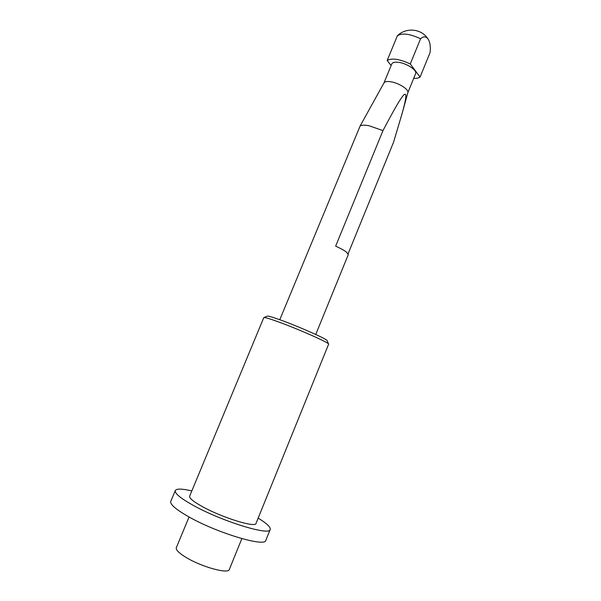 <?xml version="1.0" encoding="UTF-8"?>
<svg xmlns="http://www.w3.org/2000/svg" width="601" height="601" viewBox="0 0 601 601"><rect width="100%" height="100%" fill="white"/><g stroke="black" fill="none" stroke-linecap="round" stroke-linejoin="round"><path stroke-width="0.9" d="M241.85 538.624L229.327 569.47C228.583 574.323 201.598 566.968 186.055 557.428C178.94 553.085 175.695 549.855 176.318 547.729L189.052 516.973M348.129 253.712L393.565 142.182L402.016 113.822C405.585 100.878 407.628 91.547 403.729 94.95C400.176 99.067 395.188 107.474 382.972 130.605L335.659 246.132C340.361 248.281 343.892 250.219 346.259 251.947L348.317 254.516L315.75 334.472M427.303 37.946C420.64 28.585 406.088 27.413 397.637 35.519L397.381 35.752C402.159 32.77 409.89 33.776 420.58 38.764C423.487 36.135 425.996 36.248 428.107 39.088L428.588 39.876C430.181 43.077 430.692 47.269 430.113 52.467L420.084 77.078C418.739 78.04 416.613 78.453 413.713 78.318M382.972 130.605L369.052 125.744C364.627 124.903 361.644 125 360.104 126.03L383.986 82.908C384.813 81.593 387.067 81.21 390.74 81.759C398.794 82.915 409.176 89.602 407.839 92.689L402.242 113.011M383.949 82.968L391.814 63.886C392.573 62.361 394.88 61.85 398.718 62.354C406.975 63.406 417.41 70.437 415.622 73.645L407.816 92.757M391.123 65.562L387.157 60.513C391.814 57.846 399.522 58.988 410.265 63.954L420.084 77.078M279.781 319.717L360.104 126.03M410.265 63.954L420.58 38.764M387.157 60.513L397.381 35.752M328.522 343.952L327.177 340.775C328.619 339.835 300.072 327.034 281.035 320.175C272.433 317.065 267.828 315.735 267.227 316.186L264.034 317.501M278.661 321.971C269.361 318.59 264.402 317.133 263.801 317.598L189.646 496.186C189.127 498.139 193.379 501.617 202.394 506.628C222.265 517.709 255.778 528.024 256.026 523.411L328.619 344.185C330.25 343.284 299.275 329.446 278.661 321.971M191.832 490.919C182.035 488.636 176.521 488.515 175.289 490.559C174.5 493.278 180.458 498.191 193.146 505.298C221.649 521.285 270.097 536.145 270.202 529.489C270.758 527.167 266.746 523.381 258.167 518.122M175.289 490.559L170.774 501.362C169.903 504.299 175.792 509.393 188.451 516.642C216.871 532.952 265.537 547.481 265.822 540.344L270.202 529.489"/></g></svg>
